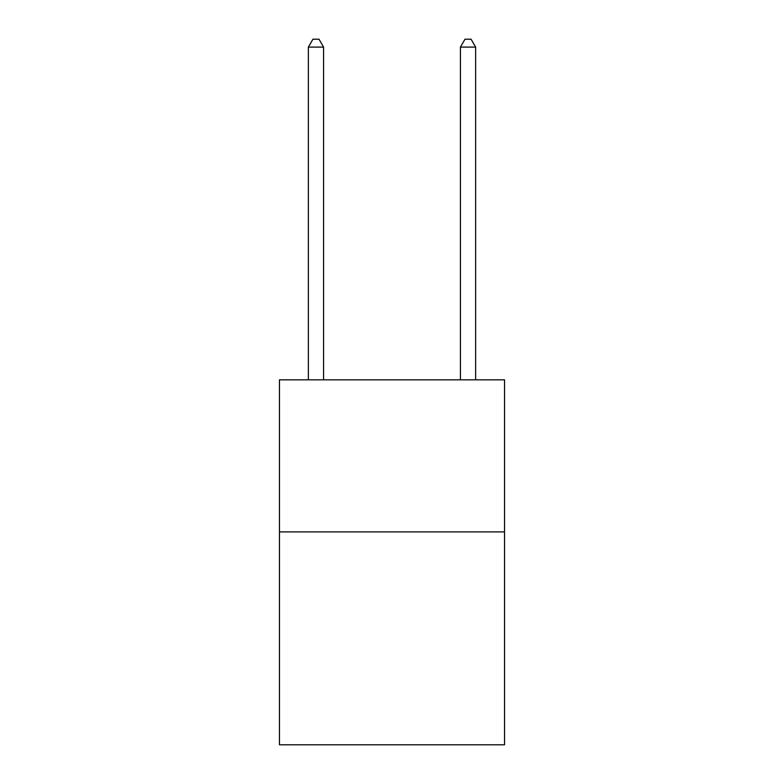 <?xml version="1.0" encoding="UTF-8"?>
<svg xmlns="http://www.w3.org/2000/svg" width="784" height="784" viewBox="0 0 784 784"><rect width="100%" height="100%" fill="white"/><g stroke="black" fill="none" stroke-linecap="round" stroke-linejoin="round"><path stroke-width="1.18" d="M504.533 531.905L504.533 744.8L279.467 744.8L279.467 379.838L504.533 379.838L504.533 531.905L279.467 531.905M323.567 379.838L323.567 47.109L308.367 47.109L308.367 379.838M308.367 47.109L312.924 39.2L319.01 39.2L323.567 47.109M475.633 379.838L475.633 47.109L460.433 47.109L460.433 379.838M460.433 47.109L464.99 39.2L471.076 39.2L475.633 47.109"/></g></svg>
